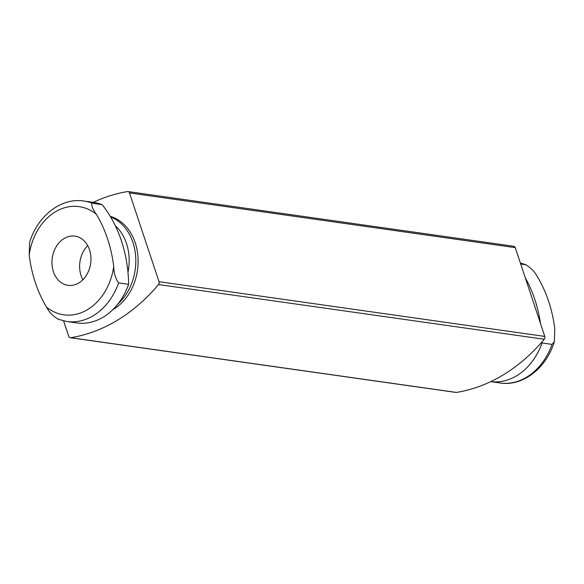 <?xml version="1.0" encoding="UTF-8"?>
<svg xmlns="http://www.w3.org/2000/svg" width="584" height="584" viewBox="0 0 584 584"><rect width="100%" height="100%" fill="white"/><g stroke="black" fill="none" stroke-linecap="round" stroke-linejoin="round"><path stroke-width="0.88" d="M96.367 214.321A124.173 96.922 98.1 0 1 113.719 266.472C113.902 273.283 115.552 278.765 118.647 282.919A60.845 47.494 98.1 0 1 66.758 321.507L76.745 322.923A60.845 47.494 98.1 0 0 128.633 284.335A124.173 96.922 -81.9 0 0 102.112 204.612L92.126 203.196C91.089 205.239 92.506 208.948 96.367 214.321A54.633 42.647 98.1 0 0 29.2 254.974L29.66 242.316C37.544 215.868 61.218 197.363 83.84 201.027A60.845 47.494 98.1 0 1 92.126 203.196M58.473 319.339C53.29 316.418 49.311 312.345 46.545 307.126A124.173 96.922 98.1 0 1 29.2 254.974M89.513 249.791A24.835 19.381 98.1 0 1 86.615 274.925A24.835 19.381 98.1 0 1 67.97 285.313A24.835 19.381 98.1 0 1 52.268 258.004A24.835 19.381 98.1 0 1 74.942 236.133A24.835 19.381 98.1 0 1 89.513 249.791M83.84 201.027L93.834 202.444A60.845 47.494 98.1 0 1 102.112 204.612M542.032 341.866A124.173 96.922 98.1 0 1 542.054 342.969A60.845 47.494 98.1 0 1 490.728 381.629M525.264 277.743A124.173 96.922 98.1 0 1 540.492 323.529M520.687 263.975L526.155 264.837M542.054 342.969L552.048 344.385A60.845 47.494 98.1 0 1 500.159 382.973L490.721 381.637M520.388 263.077A60.845 47.494 98.1 0 1 525.527 264.661C530.71 267.582 534.688 271.655 537.455 276.874A124.173 96.922 -81.9 0 1 554.8 329.026L554.34 341.684L552.048 344.385M93.279 202.363A186.252 145.387 98.1 0 1 127.582 191.574A2.482 1.942 98.1 0 1 128.042 191.574A2.482 1.942 98.1 0 1 129.495 192.939L159.03 281.707A2.482 1.942 98.1 0 1 158.505 284.547A186.252 145.387 98.1 0 1 70.664 337.713A2.482 1.942 98.1 0 1 70.204 337.72A2.482 1.942 98.1 0 1 68.744 336.355L63.62 320.93M128.042 191.574L513.796 246.28A2.482 1.942 98.1 0 1 515.256 247.645L544.784 336.421A2.482 1.942 98.1 0 1 544.259 339.253A186.252 145.387 98.1 0 1 456.418 392.426A2.482 1.942 98.1 0 1 455.958 392.426L70.204 337.72M110.245 216.357A49.669 38.77 98.1 0 1 135.232 242.791A49.669 38.77 98.1 0 1 112.887 309.615M128.633 284.335L118.647 282.919M115.325 225.782A46.085 35.974 98.1 0 1 126.48 243.492A46.085 35.974 98.1 0 1 127.976 272.378M110.588 216.927A49.669 38.77 98.1 0 1 132.926 242.462A49.669 38.77 98.1 0 1 117.961 303.935M82.87 279.729A24.835 19.381 98.1 0 1 87.71 245.638M113.719 266.472A54.633 42.647 98.1 0 1 46.545 307.126M515.256 247.645L129.495 192.939M544.784 336.421L159.03 281.707M544.259 339.253L158.505 284.547M456.418 392.426L70.664 337.713M520.38 263.07L526.045 264.793M554.333 341.684C546.456 368.132 522.782 386.637 500.159 382.973M57.845 319.163L66.758 321.507"/></g></svg>
